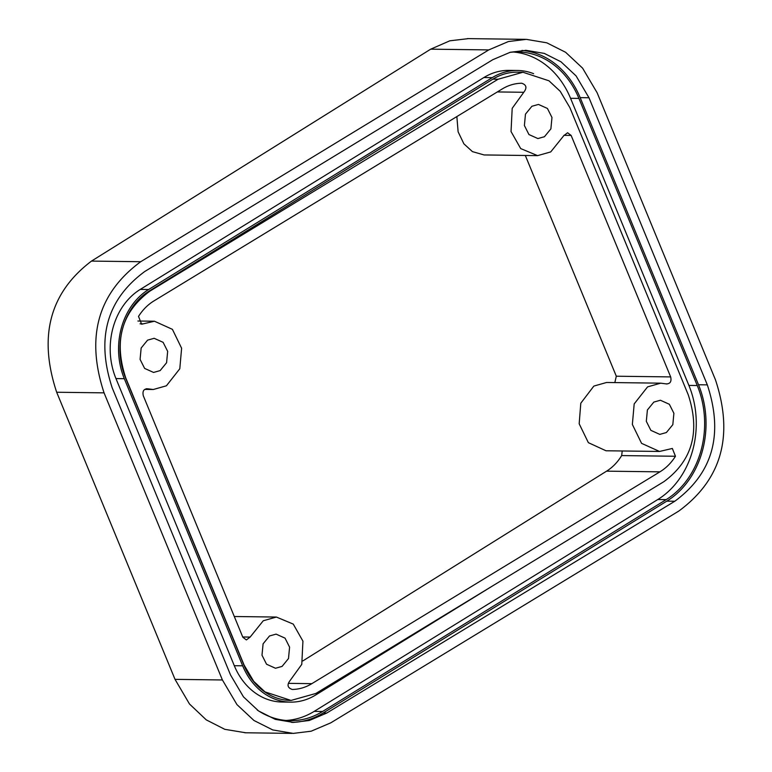 <?xml version="1.0" encoding="UTF-8"?>
<svg xmlns="http://www.w3.org/2000/svg" width="772" height="772" viewBox="0 0 772 772"><rect width="100%" height="100%" fill="white"/><g stroke="black" fill="none" stroke-linecap="round" stroke-linejoin="round"><path stroke-width="1.16" d="M593.764 386.193L580.795 403.216L579.174 423.77L588.361 442.665L606.01 450.771L659.201 451.456M675.461 456.262C671.264 462.901 666.082 468.093 659.906 471.846L311.849 683.654C305.683 687.418 299.15 689.348 292.27 689.454C287.473 687.852 286.788 684.832 290.195 680.402L301.775 664.364L302.933 641.146L293.263 624.104L276.376 617.05L263.252 620.765L250.138 637.074L246.384 639.93L242.842 637.257L143.312 395.775C142.28 391.095 143.775 388.77 147.799 388.798L153.281 389.513L166.405 385.797L179.789 368.784L181.613 348.24L172.407 329.335L154.448 321.229L141.633 324.221L138.516 316.414C142.714 309.784 147.896 304.593 154.062 300.839L502.118 89.021C508.294 85.267 514.818 83.337 521.698 83.231C526.494 84.833 527.189 87.854 523.773 92.283L512.193 108.321L511.035 131.539L520.704 148.581L537.592 155.635L550.726 151.92L563.84 135.611L567.594 132.755L571.135 135.428L670.665 376.91C671.698 381.59 670.202 383.916 666.168 383.887L660.697 383.173L647.563 386.888L634.188 403.901L632.355 424.446L641.571 443.35L659.52 451.456L672.335 448.464L675.461 456.262L621.672 455.577C617.61 462.216 612.582 467.407 606.57 471.161L302.827 660.928M456.86 116.572L458.114 131.8L463.885 143.833L472.425 151.621L484.083 154.95L537.592 155.635M245.747 732.782L224.777 729.318L206.278 719.88L189.487 703.996L175.022 679.36L56.674 392.244C38.175 336.409 49.775 292.694 91.482 261.09L430.689 49.167L449.854 40.8L468.536 38.619M104.066 392.851C85.653 337.017 97.87 293.312 140.716 261.718L488.772 49.91L508.401 41.543L526.311 39.353L546.779 42.817L565.587 52.264L582.59 68.148L597.142 92.785L715.49 379.901C733.902 435.736 721.685 479.451 678.839 511.035L330.773 722.843L311.145 731.209L293.244 733.4L272.767 729.936L253.959 720.488L236.965 704.604L222.404 679.968L104.066 392.851L56.674 392.244M492.806 59.695L144.75 271.512C106.719 299.546 95.882 338.339 112.22 387.891L230.558 675.008L243.479 696.865L258.572 710.964L275.257 719.35L293.428 722.428L309.321 720.479L326.739 713.058L674.796 501.25C712.826 473.207 723.673 434.414 707.326 384.871L588.988 97.754L576.066 75.888L560.974 61.789L544.289 53.403L526.118 50.334L510.224 52.274L492.806 59.695M622.222 450.973L621.672 455.577M660.697 383.173L606.589 382.478L594.054 386.019M670.665 376.91L616.307 376.215L614.84 382.584M616.307 376.215L525.327 155.481M531.908 106.266L525.471 114.14L524.391 125.518L528.936 134.54L537.891 138.564L544.453 136.721L550.89 128.856L551.97 117.479L547.425 108.456L538.47 104.432L531.908 106.266M125.749 377.923L244.087 665.039L253.737 681.358L264.999 691.886L291.015 700.436L315.883 693.449L663.939 481.632C692.33 460.71 700.426 431.751 688.228 394.762L569.881 107.646L560.24 91.328L548.979 80.799L522.953 72.25L498.085 79.236L150.029 291.044C121.648 311.975 113.552 340.935 125.749 377.923L125.575 377.923A64.636 53.046 -89.3 0 1 149.247 291.034L492.874 79.169A64.636 53.046 -89.3 0 1 517.462 72.182L522.354 72.24M666.381 432.542L672.817 424.677L673.898 413.29L669.353 404.277L660.398 400.243L653.836 402.087L647.399 409.951L646.318 421.329L650.864 430.351L659.809 434.385L666.381 432.542M282.07 666.41L288.496 658.545L289.587 647.168L285.042 638.145L276.087 634.121L269.515 635.964L263.088 643.829L261.998 655.206L266.552 664.229L275.498 668.253L282.07 666.41M160.142 370.599L166.578 362.734L167.659 351.347L163.114 342.334L154.159 338.3L147.587 340.143L141.16 348.008L140.079 359.395L144.625 368.408L153.57 372.442L160.142 370.599M146.748 388.692L146.236 388.779M666.95 384.002L666.168 383.887M290.127 700.416A64.636 53.046 -89.3 0 1 243.913 665.039L125.575 377.923M291.623 722.38A86.589 71.063 90.7 0 0 323.169 713.01L666.805 501.144A86.589 71.063 90.7 0 0 698.515 384.755L580.168 97.639A86.589 71.063 90.7 0 0 521.911 50.431M257.23 710.008A84.881 69.654 90.7 0 0 290.253 720.672A84.881 69.654 90.7 0 0 322.542 711.494L666.178 499.619A84.881 69.654 90.7 0 0 697.261 385.527L578.923 98.411A84.881 69.654 90.7 0 0 517.722 51.936A84.881 69.654 90.7 0 0 509.809 52.38M492.247 77.644L148.62 289.519A66.344 54.445 90.7 0 0 124.321 378.695L115.964 378.589A66.344 54.445 -89.3 0 1 140.253 289.413L483.89 77.538A66.344 54.445 -89.3 0 1 509.124 70.368L517.481 70.474A66.344 54.445 90.7 0 0 492.247 77.644L483.89 77.538M492.883 585.736L315.729 694.964A66.344 54.445 90.7 0 1 290.494 702.134A66.344 54.445 90.7 0 1 242.669 665.811L124.321 378.695M533.635 73.687A66.344 54.445 90.7 0 0 517.481 70.474M290.494 702.134L282.137 702.028A66.344 54.445 -89.3 0 1 234.302 665.705L115.964 378.589M286.074 720.459A84.881 69.654 90.7 0 0 314.185 711.379L657.812 499.513A84.881 69.654 90.7 0 0 688.894 385.421L570.556 98.305A84.881 69.654 90.7 0 0 513.544 52.033M523.773 92.283L497.332 91.936M250.138 637.074L242.726 636.977M140.716 261.718L91.482 261.09M488.772 49.91L430.689 49.167M222.404 679.968L175.022 679.36M143.235 323.854L140.05 323.815M571.135 135.428L563.956 135.332M659.906 471.846L606.57 471.161M311.849 683.654L288.352 683.355M498.085 79.236L492.874 79.169M150.029 291.044L149.247 291.034M588.988 97.754L580.168 97.639M707.326 384.871L698.515 384.755M674.796 501.25L666.805 501.144M326.739 713.058L323.169 713.01M148.62 289.519L140.253 289.413M242.669 665.811L234.302 665.705M578.923 98.411L570.556 98.305M697.261 385.527L688.894 385.421M666.178 499.619L657.812 499.513M322.542 711.494L314.185 711.379M153.281 389.513L144.856 389.406M467.378 38.61L525.404 39.353M244.859 732.773L292.057 733.381M276.376 617.05L234.292 616.51M154.033 321.22L137.908 321.017M526.118 50.334L525.317 50.325M293.428 722.418L292.376 722.409"/></g></svg>
